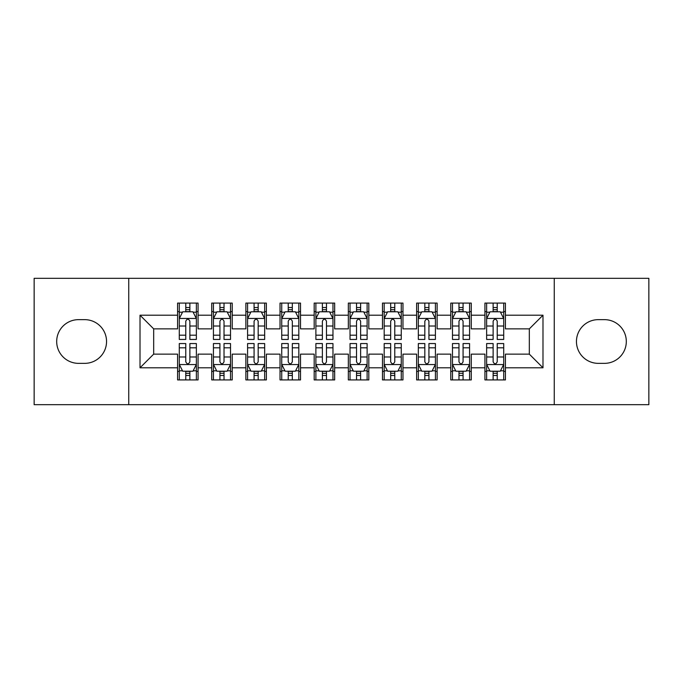 <?xml version="1.0" encoding="UTF-8"?>
<svg xmlns="http://www.w3.org/2000/svg" width="683" height="683" viewBox="0 0 683 683"><rect width="100%" height="100%" fill="white"/><g stroke="black" fill="none" stroke-linecap="round" stroke-linejoin="round"><path stroke-width="1.02" d="M554.255 404.678L648.85 404.678L648.85 278.322L554.255 278.322L554.255 404.678L128.746 404.678L128.746 278.322L34.15 278.322L34.15 404.678L128.746 404.678M554.255 278.322L128.746 278.322M140.015 367.796L140.015 315.204L177.58 315.204L177.58 328.865L153.675 328.865L153.675 354.136L140.015 367.796L177.58 367.796L177.58 379.919L198.07 379.919L198.07 367.796L211.73 367.796L211.73 379.919L232.22 379.919L232.22 367.796L245.88 367.796L245.88 379.919L266.37 379.919L266.37 367.796L280.03 367.796L280.03 379.919L300.52 379.919L300.52 367.796L314.18 367.796L314.18 379.919L334.67 379.919L334.67 367.796L348.33 367.796L348.33 379.919L368.82 379.919L368.82 367.796L382.48 367.796L382.48 379.919L402.97 379.919L402.97 367.796L416.63 367.796L416.63 379.919L437.12 379.919L437.12 367.796L450.78 367.796L450.78 379.919L471.27 379.919L471.27 367.796L484.93 367.796L484.93 379.919L505.42 379.919L505.42 354.136L529.325 354.136L529.325 328.865L505.42 328.865L505.42 315.204L542.985 315.204L542.985 367.796L505.42 367.796M505.42 315.204L505.42 303.081L484.93 303.081L484.93 315.204L471.27 315.204L471.27 303.081L450.78 303.081L450.78 315.204L437.12 315.204L437.12 303.081L416.63 303.081L416.63 315.204L402.97 315.204L402.97 303.081L382.48 303.081L382.48 315.204L368.82 315.204L368.82 303.081L348.33 303.081L348.33 315.204L334.67 315.204L334.67 303.081L314.18 303.081L314.18 315.204L300.52 315.204L300.52 303.081L280.03 303.081L280.03 315.204L266.37 315.204L266.37 303.081L245.88 303.081L245.88 315.204L232.22 315.204L232.22 303.081L211.73 303.081L211.73 315.204L198.07 315.204L198.07 303.081L177.58 303.081L177.58 315.204M471.27 367.796L471.27 354.136L484.93 354.136L484.93 367.796M542.985 315.204L529.325 328.865M437.12 367.796L437.12 354.136L450.78 354.136L450.78 367.796M484.93 315.204L484.93 328.865L471.27 328.865L471.27 315.204M402.97 367.796L402.97 354.136L416.63 354.136L416.63 367.796M450.78 315.204L450.78 328.865L437.12 328.865L437.12 315.204M368.82 367.796L368.82 354.136L382.48 354.136L382.48 367.796M416.63 315.204L416.63 328.865L402.97 328.865L402.97 315.204M334.67 367.796L334.67 354.136L348.33 354.136L348.33 367.796M382.48 315.204L382.48 328.865L368.82 328.865L368.82 315.204M300.52 367.796L300.52 354.136L314.18 354.136L314.18 367.796M348.33 315.204L348.33 328.865L334.67 328.865L334.67 315.204M266.37 367.796L266.37 354.136L280.03 354.136L280.03 367.796M314.18 315.204L314.18 328.865L300.52 328.865L300.52 315.204M232.22 367.796L232.22 354.136L245.88 354.136L245.88 367.796M280.03 315.204L280.03 328.865L266.37 328.865L266.37 315.204M198.07 367.796L198.07 354.136L211.73 354.136L211.73 367.796M245.88 315.204L245.88 328.865L232.22 328.865L232.22 315.204M153.675 354.136L177.58 354.136L177.58 367.796M211.73 315.204L211.73 328.865L198.07 328.865L198.07 315.204M484.93 311.619L486.637 311.619M503.712 311.619L505.42 311.619M450.78 311.619L452.488 311.619M469.562 311.619L471.27 311.619M416.63 311.619L418.337 311.619M435.413 311.619L437.12 311.619M382.48 311.619L384.188 311.619M401.262 311.619L402.97 311.619M348.33 311.619L350.038 311.619M367.113 311.619L368.82 311.619M314.18 311.619L315.887 311.619M332.962 311.619L334.67 311.619M280.03 311.619L281.738 311.619M298.812 311.619L300.52 311.619M245.88 311.619L247.588 311.619M264.663 311.619L266.37 311.619M211.73 311.619L213.438 311.619M230.512 311.619L232.22 311.619M177.58 311.619L179.287 311.619M196.363 311.619L198.07 311.619M177.58 371.381L179.287 371.381M196.363 371.381L198.07 371.381M211.73 371.381L213.438 371.381M230.512 371.381L232.22 371.381M245.88 371.381L247.588 371.381M264.663 371.381L266.37 371.381M280.03 371.381L281.738 371.381M298.812 371.381L300.52 371.381M314.18 371.381L315.887 371.381M332.962 371.381L334.67 371.381M348.33 371.381L350.038 371.381M367.113 371.381L368.82 371.381M382.48 371.381L384.188 371.381M401.262 371.381L402.97 371.381M416.63 371.381L418.337 371.381M435.413 371.381L437.12 371.381M450.78 371.381L452.488 371.381M469.562 371.381L471.27 371.381M484.93 371.381L486.637 371.381M503.712 371.381L505.42 371.381M140.015 315.204L153.675 328.865M529.325 354.136L542.985 367.796M78.545 319.644A21.856 21.856 0 0 0 56.689 341.5A21.856 21.856 0 0 0 78.545 363.356L84.692 363.356A21.856 21.856 0 0 0 106.548 341.5A21.856 21.856 0 0 0 84.692 319.644L78.545 319.644M604.455 363.356A21.856 21.856 0 0 0 626.311 341.5A21.856 21.856 0 0 0 604.455 319.644L598.308 319.644A21.856 21.856 0 0 0 576.452 341.5A21.856 21.856 0 0 0 598.308 363.356L604.455 363.356M189.874 307.521L185.776 307.521M196.363 335.174L189.874 335.174L189.874 339.451L196.363 339.451L196.363 318.62L192.947 311.789L182.703 311.789L179.287 318.62L179.287 339.451L185.776 339.451L185.776 335.174L179.287 335.174M179.287 318.62L179.287 303.081M196.363 318.62L196.363 303.081M185.776 311.789L185.776 303.081M189.874 303.081L189.874 311.789M189.874 335.174L189.874 321.181C188.508 318.551 187.142 318.551 185.776 321.181L185.776 335.174M189.874 311.619L185.776 311.619M185.776 375.479L189.874 375.479M179.287 347.826L185.776 347.826L185.776 343.549L179.287 343.549L179.287 364.381L182.703 371.211L192.947 371.211L196.363 364.381L196.363 343.549L189.874 343.549L189.874 347.826L196.363 347.826M196.363 364.381L196.363 379.919M179.287 364.381L179.287 379.919M189.874 371.211L189.874 379.919M185.776 379.919L185.776 371.211M185.776 347.826L185.776 361.819C187.142 364.449 188.508 364.449 189.874 361.819L189.874 347.826M185.776 371.381L189.874 371.381M224.024 307.521L219.926 307.521M230.512 335.174L224.024 335.174L224.024 339.451L230.512 339.451L230.512 318.62L227.097 311.789L216.852 311.789L213.438 318.62L213.438 339.451L219.926 339.451L219.926 335.174L213.438 335.174M213.438 318.62L213.438 303.081M230.512 318.62L230.512 303.081M219.926 311.789L219.926 303.081M224.024 303.081L224.024 311.789M224.024 335.174L224.024 321.181C222.658 318.551 221.292 318.551 219.926 321.181L219.926 335.174M224.024 311.619L219.926 311.619M258.174 307.521L254.076 307.521M264.663 335.174L258.174 335.174L258.174 339.451L264.663 339.451L264.663 318.62L261.248 311.789L251.002 311.789L247.588 318.62L247.588 339.451L254.076 339.451L254.076 335.174L247.588 335.174M247.588 318.62L247.588 303.081M264.663 318.62L264.663 303.081M254.076 311.789L254.076 303.081M258.174 303.081L258.174 311.789M258.174 335.174L258.174 321.181C256.808 318.551 255.442 318.551 254.076 321.181L254.076 335.174M258.174 311.619L254.076 311.619M219.926 375.479L224.024 375.479M213.438 347.826L219.926 347.826L219.926 343.549L213.438 343.549L213.438 364.381L216.852 371.211L227.097 371.211L230.512 364.381L230.512 343.549L224.024 343.549L224.024 347.826L230.512 347.826M230.512 364.381L230.512 379.919M213.438 364.381L213.438 379.919M224.024 371.211L224.024 379.919M219.926 379.919L219.926 371.211M219.926 347.826L219.926 361.819C221.292 364.449 222.658 364.449 224.024 361.819L224.024 347.826M219.926 371.381L224.024 371.381M254.076 375.479L258.174 375.479M247.588 347.826L254.076 347.826L254.076 343.549L247.588 343.549L247.588 364.381L251.002 371.211L261.248 371.211L264.663 364.381L264.663 343.549L258.174 343.549L258.174 347.826L264.663 347.826M264.663 364.381L264.663 379.919M247.588 364.381L247.588 379.919M258.174 371.211L258.174 379.919M254.076 379.919L254.076 371.211M254.076 347.826L254.076 361.819C255.442 364.449 256.808 364.449 258.174 361.819L258.174 347.826M254.076 371.381L258.174 371.381M292.324 307.521L288.226 307.521M298.812 335.174L292.324 335.174L292.324 339.451L298.812 339.451L298.812 318.62L295.397 311.789L285.152 311.789L281.738 318.62L281.738 339.451L288.226 339.451L288.226 335.174L281.738 335.174M281.738 318.62L281.738 303.081M298.812 318.62L298.812 303.081M288.226 311.789L288.226 303.081M292.324 303.081L292.324 311.789M292.324 335.174L292.324 321.181C290.958 318.551 289.592 318.551 288.226 321.181L288.226 335.174M292.324 311.619L288.226 311.619M326.474 307.521L322.376 307.521M332.962 335.174L326.474 335.174L326.474 339.451L332.962 339.451L332.962 318.62L329.548 311.789L319.303 311.789L315.887 318.62L315.887 339.451L322.376 339.451L322.376 335.174L315.887 335.174M315.887 318.62L315.887 303.081M332.962 318.62L332.962 303.081M322.376 311.789L322.376 303.081M326.474 303.081L326.474 311.789M326.474 335.174L326.474 321.181C325.108 318.551 323.742 318.551 322.376 321.181L322.376 335.174M326.474 311.619L322.376 311.619M288.226 375.479L292.324 375.479M281.738 347.826L288.226 347.826L288.226 343.549L281.738 343.549L281.738 364.381L285.152 371.211L295.397 371.211L298.812 364.381L298.812 343.549L292.324 343.549L292.324 347.826L298.812 347.826M298.812 364.381L298.812 379.919M281.738 364.381L281.738 379.919M292.324 371.211L292.324 379.919M288.226 379.919L288.226 371.211M288.226 347.826L288.226 361.819C289.592 364.449 290.958 364.449 292.324 361.819L292.324 347.826M288.226 371.381L292.324 371.381M322.376 375.479L326.474 375.479M315.887 347.826L322.376 347.826L322.376 343.549L315.887 343.549L315.887 364.381L319.303 371.211L329.548 371.211L332.962 364.381L332.962 343.549L326.474 343.549L326.474 347.826L332.962 347.826M332.962 364.381L332.962 379.919M315.887 364.381L315.887 379.919M326.474 371.211L326.474 379.919M322.376 379.919L322.376 371.211M322.376 347.826L322.376 361.819C323.742 364.449 325.108 364.449 326.474 361.819L326.474 347.826M322.376 371.381L326.474 371.381M360.624 307.521L356.526 307.521M367.113 335.174L360.624 335.174L360.624 339.451L367.113 339.451L367.113 318.62L363.697 311.789L353.452 311.789L350.038 318.62L350.038 339.451L356.526 339.451L356.526 335.174L350.038 335.174M350.038 318.62L350.038 303.081M367.113 318.62L367.113 303.081M356.526 311.789L356.526 303.081M360.624 303.081L360.624 311.789M360.624 335.174L360.624 321.181C359.258 318.551 357.892 318.551 356.526 321.181L356.526 335.174M360.624 311.619L356.526 311.619M356.526 375.479L360.624 375.479M350.038 347.826L356.526 347.826L356.526 343.549L350.038 343.549L350.038 364.381L353.452 371.211L363.697 371.211L367.113 364.381L367.113 343.549L360.624 343.549L360.624 347.826L367.113 347.826M367.113 364.381L367.113 379.919M350.038 364.381L350.038 379.919M360.624 371.211L360.624 379.919M356.526 379.919L356.526 371.211M356.526 347.826L356.526 361.819C357.892 364.449 359.258 364.449 360.624 361.819L360.624 347.826M356.526 371.381L360.624 371.381M394.774 307.521L390.676 307.521M401.262 335.174L394.774 335.174L394.774 339.451L401.262 339.451L401.262 318.62L397.848 311.789L387.603 311.789L384.188 318.62L384.188 339.451L390.676 339.451L390.676 335.174L384.188 335.174M384.188 318.62L384.188 303.081M401.262 318.62L401.262 303.081M390.676 311.789L390.676 303.081M394.774 303.081L394.774 311.789M394.774 335.174L394.774 321.181C393.408 318.551 392.042 318.551 390.676 321.181L390.676 335.174M394.774 311.619L390.676 311.619M390.676 375.479L394.774 375.479M384.188 347.826L390.676 347.826L390.676 343.549L384.188 343.549L384.188 364.381L387.603 371.211L397.848 371.211L401.262 364.381L401.262 343.549L394.774 343.549L394.774 347.826L401.262 347.826M401.262 364.381L401.262 379.919M384.188 364.381L384.188 379.919M394.774 371.211L394.774 379.919M390.676 379.919L390.676 371.211M390.676 347.826L390.676 361.819C392.042 364.449 393.408 364.449 394.774 361.819L394.774 347.826M390.676 371.381L394.774 371.381M428.924 307.521L424.826 307.521M435.413 335.174L428.924 335.174L428.924 339.451L435.413 339.451L435.413 318.62L431.998 311.789L421.752 311.789L418.337 318.62L418.337 339.451L424.826 339.451L424.826 335.174L418.337 335.174M418.337 318.62L418.337 303.081M435.413 318.62L435.413 303.081M424.826 311.789L424.826 303.081M428.924 303.081L428.924 311.789M428.924 335.174L428.924 321.181C427.558 318.551 426.192 318.551 424.826 321.181L424.826 335.174M428.924 311.619L424.826 311.619M424.826 375.479L428.924 375.479M418.337 347.826L424.826 347.826L424.826 343.549L418.337 343.549L418.337 364.381L421.752 371.211L431.998 371.211L435.413 364.381L435.413 343.549L428.924 343.549L428.924 347.826L435.413 347.826M435.413 364.381L435.413 379.919M418.337 364.381L418.337 379.919M428.924 371.211L428.924 379.919M424.826 379.919L424.826 371.211M424.826 347.826L424.826 361.819C426.192 364.449 427.558 364.449 428.924 361.819L428.924 347.826M424.826 371.381L428.924 371.381M463.074 307.521L458.976 307.521M469.562 335.174L463.074 335.174L463.074 339.451L469.562 339.451L469.562 318.62L466.147 311.789L455.903 311.789L452.488 318.62L452.488 339.451L458.976 339.451L458.976 335.174L452.488 335.174M452.488 318.62L452.488 303.081M469.562 318.62L469.562 303.081M458.976 311.789L458.976 303.081M463.074 303.081L463.074 311.789M463.074 335.174L463.074 321.181C461.708 318.551 460.342 318.551 458.976 321.181L458.976 335.174M463.074 311.619L458.976 311.619M458.976 375.479L463.074 375.479M452.488 347.826L458.976 347.826L458.976 343.549L452.488 343.549L452.488 364.381L455.903 371.211L466.147 371.211L469.562 364.381L469.562 343.549L463.074 343.549L463.074 347.826L469.562 347.826M469.562 364.381L469.562 379.919M452.488 364.381L452.488 379.919M463.074 371.211L463.074 379.919M458.976 379.919L458.976 371.211M458.976 347.826L458.976 361.819C460.342 364.449 461.708 364.449 463.074 361.819L463.074 347.826M458.976 371.381L463.074 371.381M497.224 307.521L493.126 307.521M503.712 335.174L497.224 335.174L497.224 339.451L503.712 339.451L503.712 318.62L500.298 311.789L490.053 311.789L486.637 318.62L486.637 339.451L493.126 339.451L493.126 335.174L486.637 335.174M486.637 318.62L486.637 303.081M503.712 318.62L503.712 303.081M493.126 311.789L493.126 303.081M497.224 303.081L497.224 311.789M497.224 335.174L497.224 321.181C495.858 318.551 494.492 318.551 493.126 321.181L493.126 335.174M497.224 311.619L493.126 311.619M493.126 375.479L497.224 375.479M486.637 347.826L493.126 347.826L493.126 343.549L486.637 343.549L486.637 364.381L490.053 371.211L500.298 371.211L503.712 364.381L503.712 343.549L497.224 343.549L497.224 347.826L503.712 347.826M503.712 364.381L503.712 379.919M486.637 364.381L486.637 379.919M497.224 371.211L497.224 379.919M493.126 379.919L493.126 371.211M493.126 347.826L493.126 361.819C494.492 364.449 495.858 364.449 497.224 361.819L497.224 347.826M493.126 371.381L497.224 371.381M196.277 318.449L179.373 318.449M179.287 312.199L182.498 312.199M193.152 312.199L196.363 312.199M185.776 326.013L179.287 326.013M196.363 326.013L189.874 326.013M189.874 309.698L185.776 309.698M179.373 364.551L196.277 364.551M196.363 370.801L193.152 370.801M182.498 370.801L179.287 370.801M189.874 356.987L196.363 356.987M179.287 356.987L185.776 356.987M185.776 373.302L189.874 373.302M230.427 318.449L213.523 318.449M213.438 312.199L216.648 312.199M227.302 312.199L230.512 312.199M219.926 326.013L213.438 326.013M230.512 326.013L224.024 326.013M224.024 309.698L219.926 309.698M264.577 318.449L247.673 318.449M247.588 312.199L250.798 312.199M261.452 312.199L264.663 312.199M254.076 326.013L247.588 326.013M264.663 326.013L258.174 326.013M258.174 309.698L254.076 309.698M213.523 364.551L230.427 364.551M230.512 370.801L227.302 370.801M216.648 370.801L213.438 370.801M224.024 356.987L230.512 356.987M213.438 356.987L219.926 356.987M219.926 373.302L224.024 373.302M247.673 364.551L264.577 364.551M264.663 370.801L261.452 370.801M250.798 370.801L247.588 370.801M258.174 356.987L264.663 356.987M247.588 356.987L254.076 356.987M254.076 373.302L258.174 373.302M298.727 318.449L281.823 318.449M281.738 312.199L284.948 312.199M295.602 312.199L298.812 312.199M288.226 326.013L281.738 326.013M298.812 326.013L292.324 326.013M292.324 309.698L288.226 309.698M332.877 318.449L315.973 318.449M315.887 312.199L319.098 312.199M329.752 312.199L332.962 312.199M322.376 326.013L315.887 326.013M332.962 326.013L326.474 326.013M326.474 309.698L322.376 309.698M281.823 364.551L298.727 364.551M298.812 370.801L295.602 370.801M284.948 370.801L281.738 370.801M292.324 356.987L298.812 356.987M281.738 356.987L288.226 356.987M288.226 373.302L292.324 373.302M315.973 364.551L332.877 364.551M332.962 370.801L329.752 370.801M319.098 370.801L315.887 370.801M326.474 356.987L332.962 356.987M315.887 356.987L322.376 356.987M322.376 373.302L326.474 373.302M367.027 318.449L350.123 318.449M350.038 312.199L353.248 312.199M363.902 312.199L367.113 312.199M356.526 326.013L350.038 326.013M367.113 326.013L360.624 326.013M360.624 309.698L356.526 309.698M350.123 364.551L367.027 364.551M367.113 370.801L363.902 370.801M353.248 370.801L350.038 370.801M360.624 356.987L367.113 356.987M350.038 356.987L356.526 356.987M356.526 373.302L360.624 373.302M401.177 318.449L384.273 318.449M384.188 312.199L387.398 312.199M398.052 312.199L401.262 312.199M390.676 326.013L384.188 326.013M401.262 326.013L394.774 326.013M394.774 309.698L390.676 309.698M384.273 364.551L401.177 364.551M401.262 370.801L398.052 370.801M387.398 370.801L384.188 370.801M394.774 356.987L401.262 356.987M384.188 356.987L390.676 356.987M390.676 373.302L394.774 373.302M435.327 318.449L418.423 318.449M418.337 312.199L421.548 312.199M432.202 312.199L435.413 312.199M424.826 326.013L418.337 326.013M435.413 326.013L428.924 326.013M428.924 309.698L424.826 309.698M418.423 364.551L435.327 364.551M435.413 370.801L432.202 370.801M421.548 370.801L418.337 370.801M428.924 356.987L435.413 356.987M418.337 356.987L424.826 356.987M424.826 373.302L428.924 373.302M469.477 318.449L452.573 318.449M452.488 312.199L455.698 312.199M466.352 312.199L469.562 312.199M458.976 326.013L452.488 326.013M469.562 326.013L463.074 326.013M463.074 309.698L458.976 309.698M452.573 364.551L469.477 364.551M469.562 370.801L466.352 370.801M455.698 370.801L452.488 370.801M463.074 356.987L469.562 356.987M452.488 356.987L458.976 356.987M458.976 373.302L463.074 373.302M503.627 318.449L486.723 318.449M486.637 312.199L489.848 312.199M500.502 312.199L503.712 312.199M493.126 326.013L486.637 326.013M503.712 326.013L497.224 326.013M497.224 309.698L493.126 309.698M486.723 364.551L503.627 364.551M503.712 370.801L500.502 370.801M489.848 370.801L486.637 370.801M497.224 356.987L503.712 356.987M486.637 356.987L493.126 356.987M493.126 373.302L497.224 373.302"/></g></svg>
